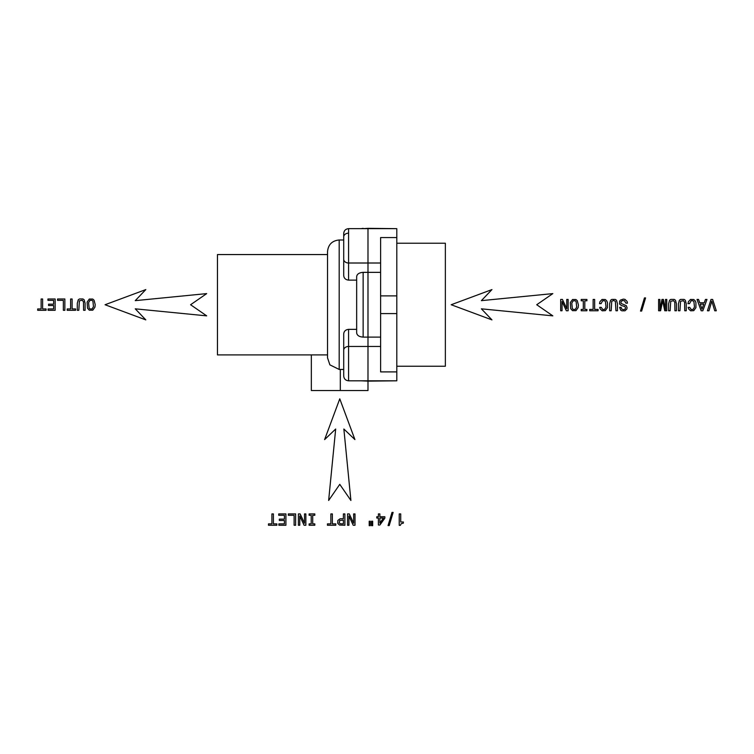 <?xml version="1.0" encoding="UTF-8"?>
<svg xmlns="http://www.w3.org/2000/svg" width="754" height="754" viewBox="0 0 754 754"><rect width="100%" height="100%" fill="white"/><g stroke="black" fill="none" stroke-linecap="round" stroke-linejoin="round"><path stroke-width="1.13" d="M400.713 513.926L399.224 513.926L399.224 525.34L400.336 525.34L401.222 523.672L403.352 523.144L403.352 521.985L400.713 521.985L400.713 513.926M393.136 512.409L392.014 512.409L388.056 525.566L389.205 525.566L393.136 512.409M379.865 513.926L378.395 513.926L378.395 516.735L376.774 516.735L376.774 518.036L378.395 518.036L378.395 525.01L379.884 525.01L384.842 518.168L384.842 516.735L379.865 516.735L379.865 513.926M379.865 523.116L383.475 518.036L379.865 518.036L379.865 523.116M372.664 525.661L372.664 521.221L371.552 521.221L371.552 525.661L372.664 525.661M370.299 525.661L370.299 521.221L369.206 521.221L369.206 525.661L370.299 525.661M355.002 513.926L353.645 513.926L353.645 523.21L349.3 513.926L347.556 513.926L347.556 525.255L348.923 525.255L348.923 515.962L353.221 525.255L355.002 525.255L355.002 513.926M344.889 513.926L343.39 513.926L343.39 518.705L340.045 518.79L337.839 520.467L337.773 523.389L339.507 525.038L344.889 525.255L344.889 513.926M340.403 523.766L343.39 523.87L343.39 520.1L339.715 520.467L339.262 522.89L340.403 523.766M332.373 513.926L330.865 513.926L330.865 523.879L327.443 523.879L327.443 525.255L335.813 525.255L335.813 523.879L332.373 523.879L332.373 513.926M312.712 515.293L314.804 515.293L314.804 513.926L309.121 513.926L309.121 515.293L311.214 515.293L311.214 523.879L309.121 523.879L309.121 525.255L314.804 525.255L314.804 523.879L312.712 523.879L312.712 515.293M305.86 513.926L304.503 513.926L304.503 523.21L300.158 513.926L298.414 513.926L298.414 525.255L299.781 525.255L299.781 515.962L304.079 525.255L305.86 525.255L305.86 513.926M295.625 513.926L288.339 513.926L288.339 515.293L294.117 515.293L294.117 525.255L295.625 525.255L295.625 513.926M285.907 513.926L278.726 513.926L278.726 515.293L284.409 515.293L284.409 519.129L279.348 519.129L279.348 520.486L284.409 520.486L284.409 523.879L278.857 523.879L278.857 525.255L285.907 525.255L285.907 513.926M273.4 513.926L271.902 513.926L271.902 523.879L268.471 523.879L268.471 525.255L276.85 525.255L276.85 523.879L273.4 523.879L273.4 513.926M339.771 484.351L350.902 500.458L343.862 429.017L354.917 439.582L339.771 398.828L324.616 439.582L335.681 429.017L328.64 500.458L339.771 484.351M708.986 310.78L711.823 301.129L714.745 310.78L716.3 310.78L712.643 299.432L711.013 299.432L707.431 310.78L708.986 310.78M706.96 299.432L705.461 299.432L704.264 302.759L699.75 302.759L698.553 299.432L697.016 299.432L701.163 310.78L702.832 310.78L706.96 299.432M702.002 309.149L703.746 304.145L700.249 304.145L702.002 309.149M689.524 303.645L691.145 300.686L693.086 300.789L693.916 301.666L694.472 307.076L693.105 309.404L691.239 309.555L689.693 307.349L688.138 307.349L688.628 308.904L690.636 310.808L693.755 310.667L695.923 307.641L695.923 302.552L695.075 300.676L693.755 299.517L690.504 299.432L688.411 301.713L687.959 303.645L689.524 303.645M686.244 303.739L685.301 300.243L684.085 299.413L680.608 299.413L679.401 300.243L678.44 303.739L678.44 310.761L679.957 310.761L680.542 301.28L683.416 300.686L684.613 302.26L684.745 310.761L686.244 310.761L686.244 303.739M676.413 303.739L675.471 300.243L674.264 299.413L670.787 299.413L669.571 300.243L668.61 303.739L668.61 310.761L670.127 310.761L670.721 301.28L673.595 300.686L674.783 302.26L674.915 310.761L676.413 310.761L676.413 303.739M666.772 299.432L665.509 299.432L665.509 309.715L663.388 299.432L661.984 299.432L659.882 309.715L659.882 299.432L658.6 299.432L658.6 310.761L660.598 310.761L662.681 300.771L664.755 310.761L666.772 310.761L666.772 299.432M645.575 297.915L644.453 297.915L640.495 311.072L641.645 311.072L645.575 297.915M625.952 303.174L627.441 303.174L627.111 301.44L625.038 299.395L623.341 299.121L620.401 300.101L619.6 301.223L619.552 304.05L621.353 305.493L624.943 306.586L625.556 307.924L624.991 309.206L623.435 309.715L621.805 309.112L621.107 307.378L619.618 307.378L620.646 310.092L621.852 310.808L624.953 310.808L626.838 309.065L627.092 307.689L626.263 305.634L621.023 303.4L621.004 301.685L622.276 300.62L624.387 300.676L625.952 303.174M617.451 303.739L616.499 300.243L615.292 299.413L611.814 299.413L610.608 300.243L609.647 303.739L609.647 310.761L611.164 310.761L611.748 301.28L613.549 300.488L615.377 301.28L615.943 310.761L617.451 310.761L617.451 303.739M601.07 303.645L602.691 300.686L604.633 300.789L605.462 301.666L606.018 307.076L604.642 309.404L602.785 309.555L601.23 307.349L599.684 307.349L600.175 308.904L602.182 310.808L605.302 310.667L607.47 307.641L607.47 302.552L606.621 300.676L605.302 299.517L602.05 299.432L599.958 301.713L599.505 303.645L601.07 303.645M594.642 299.432L593.134 299.432L593.134 309.394L589.713 309.394L589.713 310.761L598.082 310.761L598.082 309.394L594.642 309.394L594.642 299.432M584.812 300.799L586.904 300.799L586.904 299.432L581.221 299.432L581.221 300.799L583.304 300.799L583.304 309.394L581.221 309.394L581.221 310.761L586.904 310.761L586.904 309.394L584.812 309.394L584.812 300.799M578.431 305.097L577.281 300.676L575.962 299.517L572.522 299.517L570.344 302.552L570.703 308.659L572.522 310.667L575.981 310.667L578.13 307.641L578.431 305.097M576.678 307.076L576.141 301.666L575.311 300.789L573.172 300.789L571.796 303.117L572.333 308.509L573.172 309.404L575.311 309.404L576.678 307.076M568.13 299.432L566.772 299.432L566.772 308.716L562.427 299.432L560.684 299.432L560.684 310.761L562.05 310.761L562.05 301.468L566.348 310.761L568.13 310.761L568.13 299.432M95.221 304.644L94.071 300.215L92.751 299.055L89.302 299.055L87.134 302.09L87.492 308.197L89.302 310.205L92.77 310.205L94.919 307.189L95.221 304.644M93.468 306.614L92.93 301.214L92.101 300.328L89.962 300.328L88.586 302.665L89.123 308.056L89.962 308.952L92.101 308.952L93.468 306.614M85.098 303.287L84.146 299.79L82.94 298.961L79.462 298.961L78.256 299.79L77.294 303.287L77.294 310.309L78.812 310.309L79.396 300.818L82.271 300.233L83.458 301.798L83.59 310.309L85.098 310.309L85.098 303.287M72.111 298.98L70.612 298.98L70.612 308.933L67.181 308.933L67.181 310.309L75.56 310.309L75.56 308.933L72.111 308.933L72.111 298.98M64.853 298.98L57.568 298.98L57.568 300.346L63.345 300.346L63.345 310.309L64.853 310.309L64.853 298.98M55.136 298.98L47.954 298.98L47.954 300.346L53.638 300.346L53.638 304.182L48.576 304.182L48.576 305.54L53.638 305.54L53.638 308.933L48.086 308.933L48.086 310.309L55.136 310.309L55.136 298.98M42.629 298.98L41.131 298.98L41.131 308.933L37.7 308.933L37.7 310.309L46.079 310.309L46.079 308.933L42.629 308.933L42.629 298.98M536.725 304.739L552.823 293.608L481.382 300.648L491.947 289.583L451.194 304.739L491.947 319.885L481.382 308.829L552.823 315.86L536.725 304.739M190.592 304.739L206.69 293.608L135.249 300.648L145.814 289.583L105.06 304.739L145.814 319.885L135.249 308.829L206.69 315.86L190.592 304.739M363.136 228.66L367.99 228.339L367.99 272.354L363.136 272.354C359.149 272.646 356.991 274.079 356.661 276.652L356.661 332.816C356.991 335.398 359.149 336.831 363.136 337.113L367.99 337.113L367.99 272.354L367.99 390.525L311.345 390.525L311.345 354.908M339.187 239.989C332.109 240.686 328.216 244.569 327.528 251.648L327.528 357.83L329.884 364.851L339.187 369.451L339.187 239.989L343.711 239.989M340.318 390.525L340.318 369.451L339.187 369.451M367.99 381.109L361.194 380.808M340.318 369.451L343.711 369.451M356.661 329.357L348.574 329.357C345.586 329.687 343.975 331.213 343.711 333.928L343.711 375.954C344.003 378.904 345.624 380.525 348.574 380.808L396.802 380.808L396.802 228.66L367.99 228.339M356.661 280.12L348.574 280.12C345.586 279.781 343.975 278.254 343.711 275.54L343.711 254.88M348.574 228.66L367.99 228.66L367.99 263.005L348.574 263.005L348.574 228.66C345.624 228.952 344.003 230.564 343.711 233.514L343.711 259.272A4.854 3.732 180 0 0 348.574 263.005L348.574 280.12M343.711 233.514L343.711 236.897A4.854 3.732 180 0 1 348.574 233.165M343.711 333.928L343.711 350.195A4.854 3.732 180 0 1 348.574 346.463L348.574 380.808M327.528 354.908L217.463 354.908L217.463 254.56L327.528 254.56M380.619 263.005L367.99 263.005L367.99 272.354L380.619 272.354M380.619 337.113L367.99 337.113L367.99 380.808M396.802 380.808L367.99 381.138M396.802 243.231L445.36 243.231L445.36 366.246L396.802 366.246M396.802 237.567L380.619 237.567L380.619 371.901L396.802 371.901M380.619 346.463L348.574 346.463L348.574 329.357M363.136 337.113L363.136 272.354M380.619 313.589L396.802 313.589M380.619 295.888L396.802 295.888M363.136 228.339L361.119 228.66M367.99 228.66L396.802 228.66"/></g></svg>
